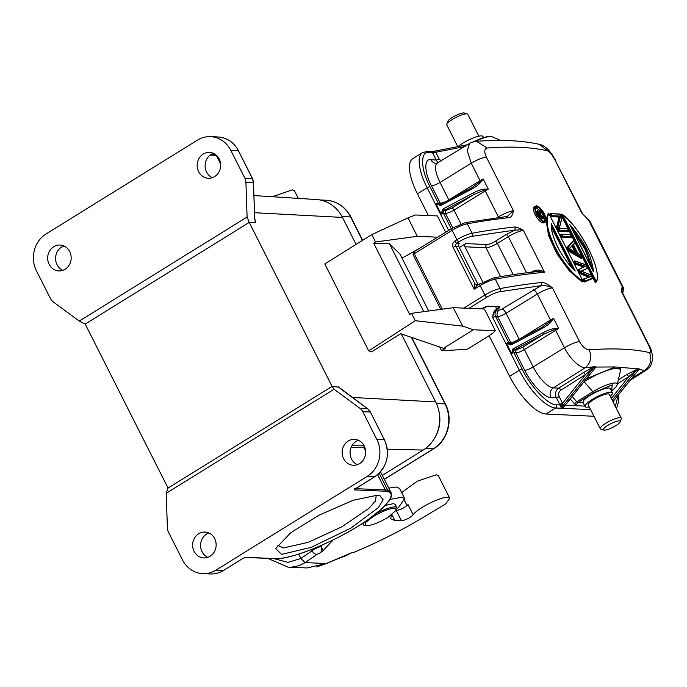 <?xml version="1.0" encoding="UTF-8"?>
<svg xmlns="http://www.w3.org/2000/svg" width="687" height="687" viewBox="0 0 687 687"><rect width="100%" height="100%" fill="white"/><g stroke="black" fill="none" stroke-linecap="round" stroke-linejoin="round"><path stroke-width="1.03" d="M388.052 517.328C378.975 522.652 371.736 525.478 366.317 525.813L365.364 525.667L365.544 522.515L372.989 516.684C382.066 511.36 389.306 508.526 394.724 508.2L396.485 509.952L388.052 517.328M376.528 513.352A18.841 4.165 -26.8 0 1 395.059 506.92A18.841 4.165 -26.8 0 1 396.923 507.693A18.841 4.165 -26.8 0 1 396.914 508.758L396.485 509.952M385.364 505.392L393.402 503.64L395.265 504.413L396.923 507.693M449.727 498.169L438.349 475.653L436.297 474.803L417.258 481.175L401.646 492.588M351.555 552.7L346.334 555.551L336.922 559.141A4.706 2.138 69.8 0 0 337.369 558.814L350.756 553.061L353.917 552.331C379.061 541.837 403.192 529.565 426.301 515.533L445.829 503.794L449.745 498.204L447.692 497.354C440.822 496.538 416.442 508.895 413.222 514.829C409.924 517.955 406.008 519.947 401.474 520.78L394.896 520.506L390.697 518.771L391.289 515.173M396.863 508.895L398.572 507.435L404.695 498.625L401.423 497.268L389.984 499.458M404.66 498.564L399.516 488.371L396.244 487.023L388.748 488.079M298.295 198.388L294.414 190.694L292.353 189.844L272.31 196.74M198.637 171.69A12.95 11.748 -87.6 0 0 208.367 178.259A12.95 11.748 -87.6 0 0 218.904 172.059A12.95 11.748 -87.6 0 0 219.196 158.946A12.95 11.748 -87.6 0 0 209.466 152.377A12.95 11.748 -87.6 0 0 198.938 158.577A12.95 11.748 -87.6 0 0 198.637 171.69M213.399 153.304A12.95 11.748 -87.6 0 0 206.564 172.025A12.95 11.748 -87.6 0 0 212.36 177.667M194.12 551.36A12.95 11.748 -87.6 0 0 203.85 557.93A12.95 11.748 -87.6 0 0 214.378 551.73A12.95 11.748 -87.6 0 0 214.679 538.617A12.95 11.748 -87.6 0 0 204.949 532.047A12.95 11.748 -87.6 0 0 194.412 538.247A12.95 11.748 -87.6 0 0 194.12 551.36M207.843 557.337A12.95 11.748 92.4 0 1 202.047 551.695A12.95 11.748 92.4 0 1 208.874 532.975M277.548 545.152L283.242 547.977L308.162 542.361L341.808 526.817L368.721 508.5L375.497 500.978L376.227 495.301M281.567 554.392L275.659 548.544L290.618 532.854L318.751 515.327L353.127 500.265L376.88 495.318L380.074 495.799L383.131 499.75L378.417 507.581L350.902 528.105L311.263 547.324L281.567 554.392M343.62 458.693A12.95 11.748 -87.6 0 0 353.35 465.262A12.95 11.748 -87.6 0 0 363.878 459.062A12.95 11.748 -87.6 0 0 364.179 445.949A12.95 11.748 -87.6 0 0 354.449 439.379A12.95 11.748 -87.6 0 0 343.912 445.58A12.95 11.748 -87.6 0 0 343.62 458.693M358.374 440.307A12.95 11.748 -87.6 0 0 351.546 459.028A12.95 11.748 -87.6 0 0 357.343 464.67M49.138 264.358A12.95 11.748 -87.6 0 0 58.867 270.927A12.95 11.748 -87.6 0 0 69.404 264.727A12.95 11.748 -87.6 0 0 69.696 251.614A12.95 11.748 -87.6 0 0 59.967 245.044A12.95 11.748 -87.6 0 0 49.438 251.244A12.95 11.748 -87.6 0 0 49.138 264.358M62.869 270.334A12.95 11.748 92.4 0 1 57.064 264.693A12.95 11.748 92.4 0 1 63.9 245.972M446.816 124.278L447.881 121.298A9.42 2.087 -26.8 0 1 452.347 117.4A9.42 2.087 -26.8 0 1 464.257 113.029L467.289 113.939A11.773 2.602 153.2 0 0 452.398 119.401A11.773 2.602 153.2 0 0 446.816 124.278A11.773 2.602 153.2 0 0 446.808 124.94L457.774 146.64M478.865 136.172L467.83 114.325A11.773 2.602 153.2 0 0 467.289 113.939M458.092 146.58A15.312 3.383 -26.8 0 1 462.935 143.119A15.312 3.383 -26.8 0 1 482.995 136.515L483.511 137.537M615.767 425.691A9.42 2.087 153.2 0 0 620.232 421.784A9.42 2.087 153.2 0 0 616.617 421.32A9.42 2.087 153.2 0 0 607.892 425.322A9.42 2.087 153.2 0 0 603.847 430.062A9.42 2.087 153.2 0 0 615.767 425.691M603.847 430.062L600.816 429.152A11.773 2.602 -26.8 0 1 600.283 428.765A11.773 2.602 -26.8 0 1 605.865 423.218A11.773 2.602 -26.8 0 1 621.297 418.143A11.773 2.602 -26.8 0 1 621.297 418.812L620.232 421.784M600.283 428.765L588.27 404.978A11.773 2.602 -26.8 0 1 593.86 399.439A11.773 2.602 -26.8 0 1 609.292 394.364L621.297 418.143M589.24 406.91A15.312 3.383 -26.8 0 1 585.118 406.575A15.312 3.383 -26.8 0 1 592.383 399.37A15.312 3.383 -26.8 0 1 612.443 392.766A15.312 3.383 -26.8 0 1 610.262 396.296M585.118 406.575L583.04 402.47A15.312 3.383 -26.8 0 1 590.313 395.274A15.312 3.383 -26.8 0 1 610.374 388.67L612.443 392.766M459.363 247.535L465.777 243.567A2.353 2.138 -87.3 0 0 464.936 246.77L482.755 282.039M413.11 254.559L414.192 251.751L413.583 252.249M414.192 251.751L414.295 253.718L413.231 254.843M498.625 217.453A4.706 1.632 58.4 0 0 498.384 216.937A13.19 2.92 -26.8 0 1 513.472 210.789C512.725 215.108 511.222 217.401 508.964 217.676L506.233 216.774M589.214 220.501L589.729 221.034A23.547 5.204 153.2 0 0 589.214 220.501L581.786 212.996L555.173 160.303C552.339 154.979 549.798 151.818 547.548 150.822C531.79 147.147 511.686 146.219 487.238 148.023C484.301 148.744 484 151.767 486.336 157.074L513.472 210.789L507.341 216.405L465.357 222.614A2.353 1.838 79.6 0 1 467.323 223.807A14.126 3.126 153.2 0 0 452.175 230.3L414.295 253.718L442.308 309.167M539.956 216.688L538.376 213.554L539.218 213.03L541.064 216.706L541.682 216.852A626.286 138.473 153.2 0 0 539.827 216.886L537.681 213.082M537.586 212.592L538.376 213.554M537.784 212.841L537.646 212.128M537.5 212.111L537.809 211.39A626.286 138.473 -26.8 0 1 538.17 211.381L538.428 212.077L537.723 212.506M538.17 211.381L538.823 212.455L537.981 212.979M538.66 211.613L541.682 216.852L541.064 216.706M537.809 211.39L537.715 211.905L537.809 211.39M539.166 212.103L539.639 212.798M543.718 216.68L544.018 216.817A626.286 138.473 -26.8 0 0 541.931 216.843L539.982 213.425L541.296 211.441L540.97 210.797L540.6 210.497L540.97 210.797L539.63 212.498L537.955 210.875A626.286 138.473 153.2 0 0 537.612 210.883L537.432 212.257L539.93 217.393L539.647 217.908L544.31 217.831L544.267 217.315A626.286 138.473 153.2 0 0 539.93 217.393M541.296 211.441L539.982 213.425M539.527 218.406A624.878 138.164 153.2 0 1 543.486 218.337L544.31 217.831L544.018 216.817M537.449 211.046L536.1 211.45L537.612 210.883L536.83 211.527L537.311 213.271L537.775 213.125M537.432 212.257L536.083 212.824L536.47 213.786L537.311 213.271L539.286 218.131M536.083 212.824L535.997 212.043L537.354 211.57M537.526 210.737L537.955 210.875M539.209 212.266L539.63 212.498L539.209 212.266L540.6 210.497L539.149 211.811M535.997 212.043L536.1 211.45M593.972 416.27L545.942 414.012L555.68 407.992L590.614 409.632M516.727 349.631L514.134 350.087L512.906 348.962L511.6 353.539L514.134 350.087A2.353 2.138 -87.3 0 0 513.893 352.749L515.894 352.843A2.353 2.138 92.7 0 1 516.727 349.631L522.403 347.433A2.353 0.816 -121.6 0 1 524.413 349.537L533.215 366.961A23.487 8.347 58.3 0 0 553.361 387.872L558.771 388.121A2.353 0.833 -122.3 0 1 560.807 390.207C558.703 391.873 558.153 394.003 559.166 396.605A2.353 0.524 -26.8 0 1 556.307 397.713L559.982 404.944L556.513 404.78C549.025 405.957 530.141 386.36 522.18 369.151A2.353 0.524 153.2 0 0 519.32 370.259L492.708 317.574C493.111 313.804 494.279 311.331 496.194 310.146L497.242 310.043A4.706 4.277 -87.3 0 0 495.567 316.458A2.353 0.524 153.2 0 0 492.708 317.574C492.888 313.478 493.936 310.885 495.859 309.794L497.173 309.545C499.569 307.991 500.248 307.098 499.217 306.857L488.38 306.093L481.269 308.858M591.971 268.402L585.041 249.372L572.417 229.69M574.959 251.889L572.005 246.032M571.85 267.569L551.421 227.131M535.456 207.551L540.291 210.686M541.244 211.922L543.752 216.628M544.156 217.925L544.044 221.308M612.237 400.203L637.072 369.271L639.314 368.893L612.95 401.612M559.673 404.377L562.533 403.26L561.262 407.726L559.982 404.944L562.567 403.578M594.152 369.039L595.535 367.322L593.8 367.193L585.539 374.595L583.503 372.509L592.89 367.227L592.872 367.863M564.86 405.175L563.031 407.812L564.834 405.57M432.011 151.647L427.383 151.432L422.574 152.583A42.388 15.054 -121.7 0 0 427.159 187.809A2.353 0.524 -26.8 0 1 430.019 186.692C420.556 169.414 420.075 150.685 429.143 152.626L432.612 152.789L431.934 151.707L435.73 152.248L464.369 146.649M432.879 153.364L436.236 160.019A2.353 0.524 153.2 0 0 439.096 158.903L435.73 152.248L432.879 153.364L432.612 152.789L435.515 152.059M448.654 230.36L427.159 187.809L417.421 193.828A42.388 15.054 -121.7 0 1 412.835 158.611L422.574 152.583M489.101 335.72L509.591 376.287A42.388 15.054 58.3 0 0 545.942 414.012M417.421 193.828L428.387 215.538M570.622 226.143L585.693 248.574L593.13 270.704M569.248 248.917L572.924 244.632L577.295 253.297L569.059 248.72L572.7 245.276M551.223 224.589L551.309 223.661L551.223 224.589L574.384 270.429L575.217 270.996L574.384 270.429M544.035 221.343L543.915 221.317C543.726 221.703 542.593 221.077 540.532 219.436C536.65 214.791 534.855 211.192 535.139 208.65L536.513 207.019C541.055 206.684 548.578 221.566 543.761 221.369L544.216 221.515C539.664 222.348 531.369 205.885 536.633 206.504C541.107 205.739 549.394 222.176 544.216 221.515L543.761 221.369M522.18 369.151L513.893 352.749A2.353 0.524 153.2 0 0 511.6 353.539L506.422 343.285L510.896 343.672L510.819 344.84L512.159 344.41L511.746 343.38L541.116 327.802L541.528 328.833C546.122 326.368 549.411 323.903 551.403 321.422L550.854 321.027L541.158 327.819L510.484 343.689A2.353 2.138 92.7 0 1 508.715 342.495L510.716 342.59A2.353 2.138 -87.3 0 0 511.523 343.483M586.5 378.709L615.14 366.944L637.553 368.816L628.845 376.631L626.81 374.544L636.634 369.537M637.459 371.074L638.421 370.001M595.277 367.777L564.044 406.678M451.256 228.745L443.476 213.348A2.353 2.138 -87.3 0 1 443.716 210.686L473.85 194.567L484.618 189.913L488.294 189.157A13.19 2.92 153.2 0 0 485.237 190.9L484.584 189.14L488.294 189.157L483.116 178.903L480.986 182.021L480.436 181.626L470.698 188.401L471.11 189.432L441.741 205.001L441.372 203.996L436.005 203.884A2.353 0.524 -26.8 0 1 438.297 203.094A2.353 2.138 -87.3 0 0 440.075 204.288L440.401 205.439L436.005 203.884L441.183 214.138L443.716 210.686L442.48 209.561L443.604 208.693L444.48 210.145L446.31 210.231L451.986 208.024L473.85 194.567L472.974 193.116C477.525 190.711 481.398 189.389 484.584 189.14M480.084 283.645A2.353 0.833 58.3 0 0 479.878 283.688A2.353 0.833 58.3 0 0 480.136 285.646L474.253 289.287C475.997 286.582 477.225 285.139 477.946 284.968L476.795 285.268L475.035 284.075L477.894 284.212L458.839 246.487A2.353 2.138 92.7 0 1 459.672 243.275L456.821 243.146L458.959 241.824C463.631 239.033 467.838 237.23 471.583 236.414A2.353 1.838 -100.4 0 0 472.089 233.237A624.878 138.164 -26.8 0 1 515.405 226.933L514.735 230.136L520.257 229.862L523.408 230.471A13.19 2.92 153.2 0 0 508.328 236.62A2.353 0.816 58.4 0 0 506.319 234.507L514.735 230.136L471.583 236.414M453.128 247.466L474.253 289.287C474.193 286.024 474.451 284.289 475.035 284.075L455.988 246.35A2.353 0.524 153.2 0 0 453.128 247.466C452.106 244.847 452.664 242.709 454.803 241.051L456.941 239.729A2.353 0.833 58.3 0 0 458.959 241.824M593.156 271.313L569.781 224.529C585.547 243.816 590.58 253.529 593.688 271.863L593.156 271.313M575.217 270.996C571.077 267.561 566.105 261.197 560.3 251.906C553.67 239.462 550.673 230.042 551.309 223.661L575.217 270.996M551.403 321.422L553.533 318.313L550.854 321.027A2.353 0.816 -121.6 0 0 550.476 320.056A13.19 2.92 -26.8 0 1 553.533 318.313L558.711 328.558L555.002 328.541L555.036 329.322L558.711 328.558A13.19 2.92 153.2 0 0 555.654 330.31L555.036 329.322L544.267 333.976L543.391 332.525L512.906 348.962M555.002 328.541C551.987 328.738 548.114 330.069 543.391 332.525M522.403 347.433L544.267 333.976L514.898 349.546L514.022 348.094M468.877 308.334L486.92 297.17C491.591 294.388 495.799 292.576 499.543 291.76A2.353 1.838 -100.4 0 0 500.05 288.583A624.878 138.164 -26.8 0 1 541.691 282.46L541.03 285.655L502.077 309.038L499.234 310.138A4.706 4.277 -87.3 0 0 497.56 316.552L495.567 316.458L508.715 342.495A2.353 0.524 -26.8 0 0 506.422 343.285L510.819 344.84M620.404 370.714L619.708 368.85C618.704 368.232 616.9 368.155 614.298 368.593C610.889 369.117 606.166 370.662 600.129 373.221C596.625 374.57 591.284 377.395 584.087 381.697L592.855 391.77A18.575 4.105 -26.8 0 1 609.738 383.973A18.575 4.105 -26.8 0 1 617.261 384.557L620.404 370.714M619.708 368.85L620.902 367.21L620.129 371.925M499.543 291.76L541.03 285.655C544.602 285.26 548.398 285.998 552.408 287.87L579.536 341.585C582.524 346.806 585.736 349.554 589.171 349.82C613.8 348.008 633.903 348.944 649.49 352.62C652.289 359.902 650.572 365.853 644.337 370.482L639.228 369.4L638.137 370.362M583.503 372.509L558.771 388.121A7.068 6.415 -87.3 0 0 556.307 397.713L550.897 397.464C545.135 398.314 530.819 383.458 524.696 370.267L515.894 352.843A7.068 1.563 153.2 0 0 524.413 349.537L555.654 330.31L564.456 347.734C569.274 357.815 579.759 368.223 585.29 367.717L594.246 366.781L561.262 407.726L563.031 407.812L595.414 367.605M614.298 368.593L615.14 366.944L596.161 367.073L594.83 368.335M483.116 178.903L480.436 181.626A2.353 0.816 -121.6 0 0 480.058 180.655A13.19 2.92 -26.8 0 1 483.116 178.903M480.986 182.021C478.805 184.64 475.516 187.104 471.11 189.432M473.455 186.83L441.329 203.979L470.689 188.444M441.741 205.001L440.401 205.439M452.75 227.835L445.477 213.434L443.476 213.348A2.353 0.524 153.2 0 0 441.183 214.138L442.48 209.561M478.229 284.71A2.353 2.138 92.7 0 1 477.894 284.212M562.464 214.499C580.369 227.234 602.619 271.279 596.299 281.472L562.464 214.499L561.751 214.164L596.101 282.159L596.299 281.472L595.277 282.666L560.936 214.67L562.464 214.499M560.549 216.087L559.072 217.075A624.878 138.164 153.2 0 0 551.103 216.723L549.798 214.146L550.622 213.64L551.249 213.786L550.622 213.64L551.927 216.216L559.896 216.56L557.363 226.968L559.312 230.832L568.63 231.27L567.806 231.785A624.878 138.164 153.2 0 0 558.488 231.347L556.53 227.474L557.904 226.968L560.549 216.087A626.286 138.473 153.2 0 0 552.219 215.709L551.249 213.786A626.286 138.473 -26.8 0 1 560.257 214.207L559.939 214.069M560.257 214.207L561.957 217.564L559.141 228.419A626.286 138.473 -26.8 0 1 567.642 228.823L568.613 230.746A626.286 138.473 153.2 0 0 559.604 230.325L557.904 226.968M568.14 247.226L573.791 241L574.744 242.889L573.293 244.46L577.87 253.529L581.065 255.392L582.018 257.273L569.643 250.205L568.14 247.226L566.741 247.689L573.413 240.733L567.574 247.174L569.308 250.618L569.643 250.205M583.641 278.999L584.242 279.094L583.641 278.999L584.946 281.576L592.529 278.578L584.122 282.091L582.816 279.515L589.532 276.724L580.601 272.979L579.776 273.486L578.042 270.051L585.376 266.212L576.144 263.061L574.521 260.94L585.582 264.813M585.865 264.899L587.316 268.256L581.108 271.107L591.069 275.204L592.529 278.578L592.538 278.106L585.204 281.009L584.242 279.094L590.631 276.629L580.927 272.541L579.45 269.622L578.866 269.536L585.376 266.212M546.113 219.797L547.779 214.061L548.99 213.863L582.825 280.846C562.816 269.407 540.566 225.37 548.99 213.863L548.604 213.545C539.699 224.872 562.619 270.257 582.945 281.541L582.825 280.846L582.945 281.541L582.129 282.048L569.102 270.644L556.925 253.898L548.63 235.778L546.071 220.441M536.453 206.134L535.997 205.997L536.453 206.134C541.416 205.799 549.652 222.099 544.405 221.884C539.338 222.27 531.111 205.988 536.453 206.134L535.164 206.22L536.161 214.653L544.276 222.39L545.1 222.167L543.451 222.906C538.161 223.309 529.591 206.358 535.164 206.504M637.553 368.816L639.314 368.893M594.246 366.781L596.024 366.867M631.568 378.546L644.337 370.482L646.132 370.147L630.262 380.177M621.838 290.172L622.405 292.576A13.19 2.92 153.2 0 0 621.752 292.121L622.525 287.218L622.98 287.329A23.547 5.204 -26.8 0 1 623.487 287.862L623.109 291.941A2.353 2.173 30 0 1 622.439 292.636M622.104 292.817L621.958 290.498L622.98 287.329M487.238 148.023L476.503 141.307C472.45 142.054 470.131 142.784 469.539 143.514L467.263 150.857L471.256 163.223L440.015 182.459L448.817 199.883A7.068 1.563 -26.8 0 1 440.298 203.189A2.353 2.138 -87.3 0 0 441.106 204.082M535.869 271.958L534.52 270.626C538.041 269.587 541.382 270.137 544.533 272.292L537.904 271.537C524.147 272.902 509.282 275.04 493.318 277.969A2.353 1.838 -100.4 0 1 495.284 279.154A14.126 3.126 153.2 0 0 480.136 285.646L484.902 295.075A2.353 0.833 58.3 0 0 486.92 297.17M568.63 231.27L568.613 230.746L568.63 231.27M558.488 231.347L559.604 230.325M551.103 216.723L552.219 215.709M561.528 237.367L562.352 236.852L571.67 237.298L570.845 237.805A624.878 138.164 153.2 0 0 561.528 237.367L560.223 234.791L561.674 234.422L561.047 234.276L562.352 236.852L562.644 236.345A626.286 138.473 153.2 0 1 571.653 236.775L570.373 234.714M574.744 242.889L573.267 244.89M568.484 251.124L569.308 250.618L582.104 257.934L582.018 257.273L581.279 258.449L568.484 251.124L566.741 247.689M581.563 271.313L587.316 268.256L581.786 271.262M584.122 282.091L585.204 281.009M590.631 276.629L583.692 278.974M576.144 263.061L574.993 264.031L573.697 261.446L574.521 260.94L575.826 263.516L584.319 266.401L578.875 269.536L580.601 272.979L580.927 272.541M541.691 282.46C543.967 282.245 547.539 284.049 552.408 287.87A13.19 2.92 153.2 0 0 537.32 294.019L506.079 313.246L519.235 339.284A7.068 1.563 -26.8 0 1 510.716 342.59L497.56 316.552A7.068 1.563 153.2 0 0 506.079 313.246A4.706 1.632 -121.6 0 0 502.077 309.038M649.49 352.62C651.233 352.629 650.864 350.026 648.373 344.814L649.017 345.26C651.018 348.094 652.229 352.671 652.65 358.966C650.452 368.867 649.361 366.514 647.643 369.048L646.132 370.147M648.373 344.814L621.752 292.121C621.426 288.995 621.683 287.364 622.525 287.218L588.647 220.166L581.786 212.996A13.19 2.92 -26.8 0 1 582.439 213.442L582.937 214.198M515.405 226.933L520.394 228.599L520.257 229.862M520.394 228.599L523.408 230.471L544.533 272.292A624.878 138.164 153.2 0 0 495.284 279.154L500.05 288.583A14.126 3.126 -26.8 0 0 484.902 295.075L463.802 308.12M556.53 227.474L559.072 217.075M588.707 277.23L579.776 273.486M583.495 266.908L574.993 264.031M438.701 410.337A32.967 29.902 92.4 0 1 434.055 439.053M368.713 350.885L324.788 263.937L371.77 234.602L375.497 241.979L373.676 243.146L409.71 314.483L411.539 313.324L415.266 320.7L368.713 350.885L371.469 351.864L400.753 333.719L443.459 348.318L473.352 329.786L495.353 330.722A22.611 4.998 -26.8 0 1 486.671 337.283L468.929 348.283A2.353 0.524 -26.8 0 1 466.172 349.4L441.518 350.714L445.262 348.395L443.459 348.318M423.759 311.675L389.477 243.816L373.676 243.146M371.77 234.602L407.975 217.873L417.292 236.328L375.497 241.979M407.975 217.873L415.36 214.988L437.361 215.916L445.605 232.249M415.266 320.7L462.652 326.127L473.352 329.786M411.539 313.324L453.334 307.673L462.652 326.127M428.714 311.005L399.92 254.01L389.477 243.816M453.334 307.673L484.369 308.995L495.353 330.722M422.685 246.418L405.321 256.38A2.353 0.524 -26.8 0 1 402.848 257.324L401.637 257.402M417.292 236.328L437.61 237.195M441.518 350.714L439.654 347.021M85.205 324.075L79.237 321.078L53.182 301.833A9.42 8.545 92.4 0 1 50.503 298.63L36.48 270.858A27.085 24.569 92.4 0 1 46.055 233.958L197.427 140.139A27.085 24.569 92.4 0 1 210.488 136.653A27.085 24.569 92.4 0 1 230.823 150.393L244.855 178.156A9.42 8.545 92.4 0 1 245.92 182.364L247.097 217.032L249.235 222.399L85.205 324.075L168.04 488.079L332.079 386.403L334.08 389.237L360.134 408.473A9.42 8.545 92.4 0 1 362.813 411.685L376.837 439.448A27.085 24.569 92.4 0 1 367.262 476.349L215.89 570.167A27.085 24.569 92.4 0 1 202.828 573.654A27.085 24.569 92.4 0 1 182.493 559.914L168.461 532.15A9.42 8.545 92.4 0 1 167.396 527.942L166.22 493.275L334.08 389.237M247.097 217.032L79.237 321.078M168.04 488.079L166.22 493.275M364.934 447.787L351.117 447.417M352.027 445.605L364.144 445.897M255.195 221.867L255.65 222.751L249.235 222.399L332.079 386.403L338.691 387.142M255.324 222.64L254.645 218.028L253.451 182.682L245.92 182.364M341.224 389.271L338.382 386.738M338.167 386.652L367.794 408.894M279.386 558.505A0.945 0.799 84.3 0 1 279.068 558.625L275.762 558.746A0.945 0.85 -87.6 0 0 276.217 558.625L279.386 558.505C294.388 557.87 334.337 541.433 358.159 526.087C383.724 510.819 398.554 493.309 387.391 491.566L384.978 491.205A0.945 0.85 -87.6 0 0 385.304 489.925A47.102 10.417 -26.8 0 1 387.769 490.286A69.713 15.415 -26.8 0 1 391.032 492.605L380.538 471.832M384.978 491.205L354.475 489.908L355.488 488.629M401.302 333.908L435.67 401.929A35.329 32.04 92.4 0 1 423.166 450.054L382.324 475.37M255.521 222.743L249.244 222.408M255.538 222.734L254.731 218.037L253.451 182.682A9.42 8.545 -87.6 0 0 252.387 178.483L238.355 150.711L230.823 150.393M254.19 218.088L254.645 218.028L254.19 218.088M202.828 573.654L210.359 573.971A27.085 24.569 -87.6 0 0 223.421 570.493L242.855 558.445L245.714 557.329L276.217 558.625M253.975 195.58L316.535 199.539A35.329 32.04 92.4 0 1 342.47 217.427L356.089 244.392M267.904 558.411L288.008 567.153A35.329 32.04 -87.6 0 0 305.037 562.61L300.915 558.471L298.708 554.091M288.008 567.153L307.072 567.96L326.153 563.503A4.706 0.661 65 0 1 326.076 563.675L336.922 559.141M413.222 514.829L408.044 504.576C404.746 507.71 400.83 509.694 396.296 510.535L396.21 510.527M332.963 540.008L323.156 550.596L320.202 552.829C321.851 551.223 322.151 549.111 321.087 546.5L320.683 545.701M332.19 540.386L332.491 540.978M323.156 550.596L321.087 546.5A7.068 1.563 -26.8 0 0 312.078 550.811L300.915 558.471L287.999 562.378L274.061 558.668M365.364 525.667L364.153 525.306A18.841 4.165 -26.8 0 1 363.294 524.679A18.841 4.165 -26.8 0 1 364.041 522.352M584.886 406.111L565.238 405.193M611.49 390.886L612.28 384.84L594.023 392.578L577.922 402.539A2.353 2.138 -87.3 0 0 577.08 405.751L574.761 404.128A2.353 0.919 -41 0 1 576.754 401.732A2.353 0.833 58.3 0 0 577.922 402.539L583.203 402.788M499.234 310.138L497.242 310.043M500.625 276.672L486.018 247.758L464.936 246.77M486.86 244.555A2.353 2.138 -87.3 0 0 486.018 247.758A9.42 2.087 153.2 0 0 497.379 243.353A2.353 0.816 58.4 0 0 495.379 241.249C491.815 243.318 488.981 244.417 486.86 244.555L465.777 243.567M508.964 217.676A624.878 138.164 153.2 0 0 467.323 223.807L472.089 233.237A14.126 3.126 -26.8 0 0 456.941 239.729L452.175 230.3A2.353 0.833 -121.7 0 1 451.917 228.342L414.003 251.794M497.276 217.624L498.384 216.937L485.237 190.9L453.995 210.136A2.353 0.816 58.4 0 0 451.986 208.024M556.513 404.78A2.353 2.138 92.7 0 1 555.68 407.992A42.388 15.054 -121.7 0 1 519.32 370.259L509.591 376.287M559.166 396.605L562.533 403.26L585.539 374.595L560.807 390.207M572.211 396.511L576.754 401.732L592.855 391.77A2.353 0.833 -121.7 0 0 594.023 392.578M570.253 398.949L574.761 404.128M618.137 395.283L615.363 406.386M467.512 144.742L432.57 151.578M427.383 151.432A2.353 2.138 92.7 0 1 429.143 152.626M498.539 306.651C499.543 306.874 498.968 307.716 496.821 309.176L495.585 306.72M572.7 245.285L576.47 252.747M535.688 207.526L536.633 206.504M533.318 289.811A4.706 1.632 -121.6 0 1 537.32 294.019L550.476 320.056L519.235 339.284A2.353 0.816 -121.6 0 1 519.286 339.387M617.424 383.835L628.845 376.631L611.344 398.434M442.565 159.856L442.05 159.04M440.951 160.835L439.096 158.903M430.019 186.692L438.297 203.094L440.298 203.189L431.496 185.765C424.265 172.523 423.905 158.319 430.826 159.762L436.236 160.019A7.068 6.415 -87.3 0 0 438.289 162.45M473.249 141.891L481.578 138.199L487.323 136.558L492.081 136.73A18.575 4.105 153.2 0 0 475.292 141.445M486.336 157.074C482.222 157.675 477.19 159.719 471.256 163.223L480.058 180.655L448.817 199.883A2.353 0.816 -121.6 0 1 448.86 199.977M460.951 223.902L453.995 210.136A7.068 1.563 153.2 0 1 445.477 213.434A2.353 2.138 92.7 0 1 446.31 210.231M497.173 309.545L495.859 309.794M477.499 285.174L476.795 285.268M458.839 246.487L455.988 246.35A2.353 2.138 92.7 0 1 456.821 243.146A2.353 0.833 58.3 0 1 454.803 241.051M498.942 306.926L487.864 306.23A1.03 0.936 -84.4 0 0 488.38 306.093M512.159 344.41L541.528 328.833M524.696 370.267A7.068 1.563 153.2 0 0 533.215 366.961L564.456 347.734C570.519 344.187 575.543 342.143 579.536 341.585M550.897 397.464A7.068 6.415 92.7 0 1 553.361 387.872L585.29 367.717C590.751 363.062 592.048 357.103 589.171 349.82M618.317 379.902L626.81 374.544M430.826 159.762A7.068 6.415 -87.3 0 0 436.116 163.343L437.499 162.922A23.487 8.347 58.3 0 0 440.015 182.459A7.068 1.563 153.2 0 1 431.496 185.765M443.604 208.693L472.974 193.116M513.189 274.645L497.379 243.353L508.328 236.62L526.603 272.799M506.319 234.507L495.379 241.249M562.644 236.345L561.674 234.422A626.286 138.473 -26.8 0 1 570.682 234.842M531.06 272.267A13.19 2.92 -26.8 0 1 534.52 270.626M544.405 221.884L543.451 222.906M555.173 160.303L582.439 213.442M547.548 150.822L539.501 144.39C542.515 145.009 545.538 146.889 548.578 150.041L551.893 154.18L555.817 160.758M436.425 403.535L445.039 403.904L411.427 337.369M362.453 240.416L350.593 216.937A3.77 0.833 -26.8 0 1 350.971 217.092L362.684 240.278M342.023 216.577L350.593 216.937A32.967 29.902 92.4 0 0 325.836 200.218C336.974 201.085 345.355 206.71 350.971 217.092M425.468 448.491L433.377 448.826A32.967 29.902 92.4 0 0 445.039 403.904A3.77 0.833 -26.8 0 1 445.416 404.059L411.788 337.489M384.282 479.251L433.377 448.826A3.77 1.348 58.2 0 0 433.703 448.748L384.334 479.346M365.587 450.878L363.99 447.726L364.35 445.906M244.855 178.156L252.447 178.62M238.423 150.848L238.355 150.711A27.085 24.569 -87.6 0 0 218.011 136.971L210.488 136.653M360.134 408.473L367.665 408.799L341.096 389.177M242.992 558.359L223.498 570.468L215.89 570.167M354.672 488.569L354.664 489.281L374.87 476.649L367.262 476.349M355.351 488.715L374.784 476.666A27.085 24.569 -87.6 0 0 384.368 439.766L376.837 439.448M384.437 439.903L370.345 412.002L362.813 411.685M379.172 473.266L387.769 490.286A0.945 0.893 106.3 0 1 387.391 491.566M377.61 474.683L385.304 489.925L354.81 488.629M367.665 408.799L370.345 412.002A9.42 8.545 -87.6 0 0 367.665 408.799M354.475 489.908A0.945 0.85 -87.6 0 0 354.913 489.05M370.413 412.14L384.462 439.809C390.414 454.88 387.219 467.16 374.87 476.649M352.379 397.472L435.67 401.929M423.166 450.054L387.305 449.178M210.359 573.971C215.031 574.143 219.411 572.975 223.498 570.468L223.558 570.408M245.714 557.329A0.945 0.85 92.4 0 1 245.259 557.449L242.855 558.445M215.976 154.901L215.598 154.876A0.945 0.85 92.4 0 1 216.302 155.356L210.119 155.09M216.517 155.365A47.102 10.417 153.2 0 0 216.302 155.356L220.604 163.875M253.451 182.708L252.472 178.517L238.449 150.745C233.855 142.261 227.036 137.666 218.011 136.971M342.47 217.427L254.551 212.721M311.434 549.54L312.078 550.811A4.706 2.937 52.8 0 0 317.196 554.272L320.202 552.829M317.196 554.272L305.037 562.61L326.153 563.503L337.369 558.814M391.959 514.675L394.896 520.506M396.296 510.535L401.474 520.78M413.127 254.714L440.745 309.373M465.357 222.614L451.917 228.342M539.69 216.697L541.236 216.663M539.81 216.766L537.638 212.24M537.646 211.862L537.646 212.292M541.365 211.785L540.068 213.356M541.914 216.723L540.094 213.116M541.794 216.654L543.872 216.62M544.379 217.47L543.992 216.697M538.213 210.909L538.857 211.441M538.866 211.45L539.544 212.343M541.39 211.544L540.918 210.608M618.437 394.905L618.798 399.645L617.424 406.386L616.265 408.164M638.584 369.804L612.993 401.689M611.533 390.972L615.93 387.047L617.261 384.557M467.529 144.734L432.269 151.629M593.602 271.631L569.935 224.786M569.291 248.763L577.028 253.065M569.3 248.892L572.769 245.216M551.369 224.194C551.172 230.171 553.155 237.53 557.329 246.272C560.3 252.576 564.637 259.119 570.339 265.903L574.942 270.678M487.864 306.23C486.636 306.256 484.498 307.106 481.458 308.781L481.329 308.867M511.746 343.38L510.518 343.689M543.872 326.231L541.116 327.802M622.568 292.885L623.109 291.941M492.081 136.73L500.574 140.44M441.329 203.979L440.101 204.288M477.637 285.079L493.318 277.969M588.398 219.608L587.892 219.299M469.539 143.514L437.499 162.922M562.224 214.267C572.031 222.073 580.893 233.82 588.802 249.501C597.381 266.539 598.918 279.223 596.23 282.013M562.035 217.77L559.33 228.247M559.312 228.239L567.496 228.642M568.707 230.884L567.617 228.728M560.111 214.026L550.819 213.588M562.026 217.642L560.231 214.104M570.536 234.662L561.245 234.233M571.747 236.903L570.665 234.748M574.779 243.258L573.327 244.83M577.861 253.46L573.37 244.555M577.844 253.434L581.03 255.298M582.112 257.41L581.056 255.324M574.821 242.983L573.748 240.854M581.537 271.167L591.018 275.083M592.606 278.201L591.06 275.126M585.796 264.77L574.839 260.923M587.411 267.904L585.848 264.813M582.962 281.06L548.93 213.683M545.1 222.167C545.349 222.176 547.367 221.291 544.679 214.559C541.931 208.53 536.59 205.009 536.152 205.945L534.34 206.735M622.405 292.576L649.017 345.26M589.729 221.034L623.487 287.862M476.503 141.307C501.373 139.461 522.369 140.492 539.501 144.39M445.416 404.059C453.463 419.113 447.95 440.393 433.703 448.748M319.996 199.969L325.836 200.218M279.068 558.625C293.718 556.788 312.774 550.038 336.226 538.376C348.429 532.185 359.292 525.761 368.807 519.114L382.736 508.002L388.979 501.029C391.367 497.723 392.045 494.915 391.032 492.605M215.598 154.876L210.703 154.669M275.762 558.746L245.259 557.449M316.673 566.964L326.076 563.675M407.056 505.623L404.583 500.72M363.294 524.679L362.59 523.305"/></g></svg>
